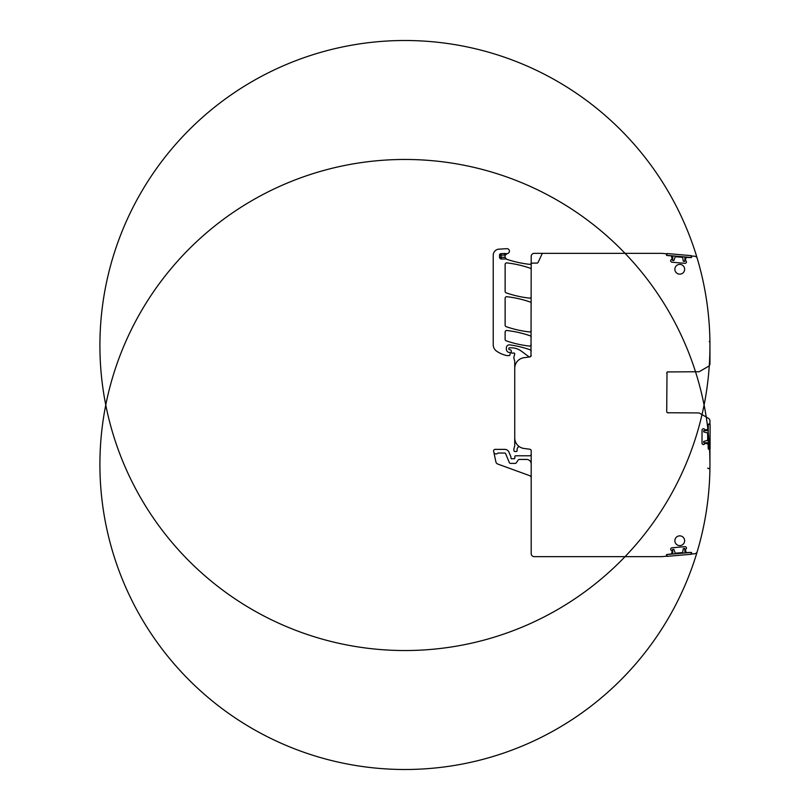 <?xml version="1.0" encoding="UTF-8"?>
<svg xmlns="http://www.w3.org/2000/svg" width="810" height="810" viewBox="0 0 810 810"><rect width="100%" height="100%" fill="white"/><g stroke="black" fill="none" stroke-linecap="round" stroke-linejoin="round"><path stroke-width="1.21" d="M638.614 556.652L599.582 556.652M665.911 556.278L661.76 556.642L665.911 556.278A0.607 0.607 0 0 0 666.468 555.62L666.984 554.506L671.632 553.888L672.118 551.053L671.044 550.101A1.063 1.063 0 0 1 670.67 549.372A1.063 1.063 0 0 0 671.044 550.101M666.984 554.506A0.607 0.607 0 0 0 666.428 555.164L666.984 554.506L671.369 554.121M670.67 549.372L670.66 549.271A1.063 1.063 0 0 1 670.903 548.491L671.166 548.178A1.063 1.063 0 0 1 671.895 547.793L684.987 546.649A1.063 1.063 0 0 1 685.766 546.902L686.08 547.165A1.063 1.063 0 0 1 686.455 547.884L686.465 547.995A1.063 1.063 0 0 1 686.222 548.775L685.331 549.899L686.293 552.602L690.991 552.4L691.649 552.957A0.607 0.607 0 0 0 690.991 552.4M694.575 553.777L692.347 553.969L694.575 553.777A3.048 3.048 0 0 0 697.238 551.61A305.026 305.026 0 0 0 709.945 464.474L709.945 449.925A0.607 0.607 0 0 0 709.337 449.317L709.945 449.925L709.945 464.474A305.026 305.026 0 0 0 252.416 200.323A305.026 305.026 0 0 0 252.416 728.635A305.026 305.026 0 0 0 709.945 464.474M708.264 448.71A0.607 0.607 0 0 0 708.882 449.317L708.264 448.71L708.051 444.022L705.277 443.293L704.234 444.275A1.063 1.063 0 0 1 703.475 444.589L703.374 444.589A1.063 1.063 0 0 1 702.614 444.275L702.331 443.991A1.063 1.063 0 0 1 702.017 443.232L702.017 430.09A1.063 1.063 0 0 1 702.331 429.33L702.331 429.33M702.614 429.047A1.063 1.063 0 0 1 703.374 428.733L703.475 428.733A1.063 1.063 0 0 1 704.234 429.047L705.804 430.029L708.264 429.017L705.854 430.019M708.264 424.612L708.882 424.005A0.607 0.607 0 0 0 708.264 424.612L708.882 424.005L708.264 424.612L708.264 429.017M709.945 423.397L709.337 424.005A0.607 0.607 0 0 0 709.945 423.397L709.945 420.947L709.945 423.397M709.945 420.947A3.048 3.048 0 0 0 708.416 418.304L708.436 418.314M699.465 413.13L708.416 418.304L699.465 413.13A1.529 1.529 0 0 0 698.706 412.928L667.511 412.746M708.416 366.383L699.465 371.547L708.416 366.383A3.048 3.048 0 0 0 709.945 363.741L709.945 345.526L709.945 363.741M709.945 345.526A305.026 305.026 0 0 1 252.416 609.677A305.026 305.026 0 0 1 252.416 81.364A305.026 305.026 0 0 1 709.945 345.526A305.026 305.026 0 0 0 697.238 258.39L697.238 258.39A3.048 3.048 0 0 0 694.575 256.223L692.347 256.031L694.575 256.223M692.347 256.031A0.607 0.607 0 0 0 691.689 256.588L690.991 257.6A0.607 0.607 0 0 0 691.649 257.043L690.991 257.6L686.293 257.398L685.331 260.101L686.222 261.225A1.063 1.063 0 0 1 686.465 262.005L686.455 262.116A1.063 1.063 0 0 1 686.08 262.835L685.766 263.098A1.063 1.063 0 0 1 684.987 263.351L671.895 262.207A1.063 1.063 0 0 1 671.166 261.822L670.903 261.508A1.063 1.063 0 0 1 670.66 260.729L670.67 260.628A1.063 1.063 0 0 1 671.044 259.899L672.118 258.947L671.369 255.879L672.158 258.38M671.369 255.879L666.984 255.494L666.428 254.836A0.607 0.607 0 0 0 666.984 255.494L666.468 254.381A0.607 0.607 0 0 0 665.911 253.722L666.468 254.381M661.76 253.358L665.911 253.722L661.76 253.358A3.048 3.048 0 0 0 661.497 253.348L542.335 253.348L538.113 262.399A1.225 1.225 0 0 1 537.01 263.108L532.727 263.108A1.529 1.529 0 0 0 531.198 264.627L530.995 356.187M599.582 253.348L638.614 253.348M529.872 356.926L524.009 357.706A10.672 10.672 0 0 0 514.735 368.287L514.735 361.473A1.529 1.529 0 0 0 514.684 361.078L513.864 358.06A1.529 1.529 0 0 1 513.864 357.271L514.704 354.142A0.911 0.911 0 0 0 513.5 353.049A1.529 1.529 0 0 1 512.973 353.15L512.143 353.15A0.759 0.759 0 0 1 511.383 352.451L511.221 350.639A0.759 0.759 0 0 0 510.654 349.971L509.348 349.616A0.759 0.759 0 0 1 508.781 348.887L508.781 348.432A0.607 0.607 0 0 1 509.389 347.824L511.312 347.824A16.777 16.777 0 0 1 521.296 351.115L528.768 356.643A1.529 1.529 0 0 0 531.198 355.418L529.872 356.926L524.009 357.706A10.672 10.672 0 0 0 514.735 368.287L514.735 437.886A10.672 10.672 0 0 0 524.009 448.467L529.872 449.236A1.529 1.529 0 0 1 531.198 450.755L531.198 553.605A3.048 3.048 0 0 0 534.256 556.652L546.456 556.652M501.036 257.145L499.507 257.145L499.507 255.19A1.529 1.529 0 0 1 500.955 253.672L504.741 253.469A1.529 1.529 0 0 1 505.308 253.55L504.822 254.988L501.036 255.19L501.036 257.145L505.146 257.448L506.564 259.17A3.048 3.048 0 0 0 507.09 259.402A111.031 111.031 0 0 0 529.507 264.333A1.529 1.529 0 0 0 531.198 262.815L531.198 256.395A3.048 3.048 0 0 1 534.256 253.348L542.335 253.348M531.198 553.605L531.198 464.019A4.576 4.576 0 0 0 526.632 459.442L519.372 459.442A1.529 1.529 0 0 0 518.096 460.131L516.365 462.733A1.529 1.529 0 0 1 515.099 463.411A1.529 1.529 0 0 0 516.365 462.733M667.551 412.766L668.23 412.928A1.529 1.529 0 0 1 666.711 411.409L667.015 372.367M667.551 371.911L668.23 371.75A1.529 1.529 0 0 0 666.711 373.278L666.984 372.408M531.198 477.829A2.288 2.288 0 0 0 529.699 475.673L497.826 464.069A3.048 3.048 0 0 1 495.882 461.842L493.827 452.142A2.288 2.288 0 0 0 497.725 453.235A0.607 0.607 0 0 1 498.17 453.043L504.762 453.043A0.911 0.911 0 0 1 505.612 453.61L509.277 462.469A1.529 1.529 0 0 0 510.685 463.411L515.099 463.411M505.146 257.448A3.048 3.048 0 0 1 505.329 255.13L507.171 253.581A3.048 3.048 0 0 1 507.455 253.51A2.44 2.44 0 0 0 509.409 250.806A2.44 2.44 0 0 0 506.837 248.68L498.97 249.146A6.105 6.105 0 0 0 493.229 255.231L493.229 344.817A7.624 7.624 0 0 0 496.5 351.074A28.978 28.978 0 0 0 506.604 355.55A1.529 1.529 0 0 0 506.949 355.59L509.217 355.59A0.607 0.607 0 0 0 509.804 355.134L510.28 353.342A0.759 0.759 0 0 0 509.551 352.38L508.781 352.38A0.759 0.759 0 0 1 508.457 352.309A3.665 3.665 0 0 1 506.341 348.988L506.341 347.905A3.048 3.048 0 0 1 509.814 344.878A106.758 106.758 0 0 1 530.175 349.809A1.529 1.529 0 0 1 531.198 351.257M506.564 259.17A1.529 1.529 0 0 0 505.825 258.977L505.825 258.582M499.507 257.145A1.833 1.833 0 0 0 501.339 258.977L505.825 258.977M505.308 253.55A3.048 3.048 0 0 0 507.171 253.581M531.198 344.554A1.529 1.529 0 0 1 529.507 346.072A106.758 106.758 0 0 1 506.149 340.808A1.529 1.529 0 0 1 505.126 339.37L505.126 332.029A1.529 1.529 0 0 1 506.817 330.51A106.758 106.758 0 0 1 530.175 335.816A1.529 1.529 0 0 1 531.198 337.254M531.198 330.409A1.529 1.529 0 0 1 529.507 331.928A106.758 106.758 0 0 1 506.149 326.653A1.529 1.529 0 0 1 505.126 325.215L505.126 298.222A1.529 1.529 0 0 1 506.817 296.713A106.758 106.758 0 0 1 530.175 302.008A1.529 1.529 0 0 1 531.198 303.446M531.198 296.612A1.529 1.529 0 0 1 529.507 298.12A106.758 106.758 0 0 1 506.149 292.845A1.529 1.529 0 0 1 505.126 291.408L505.126 264.425A1.529 1.529 0 0 1 506.817 262.906A106.758 106.758 0 0 1 530.175 268.201A1.529 1.529 0 0 1 531.198 269.639M514.735 368.287L514.735 445.409A3.048 3.048 0 0 1 514.623 446.199L513.925 448.831A3.048 3.048 0 0 0 513.925 450.411L514.067 450.947A0.759 0.759 0 0 0 514.795 451.514L516.324 451.514A0.759 0.759 0 0 0 517.084 450.664A4.88 4.88 0 0 1 517.772 447.515A1.529 1.529 0 0 1 519.868 447.009M531.198 454.258A1.529 1.529 0 0 1 529.679 455.787L515.616 455.787A0.759 0.759 0 0 0 514.856 456.516L514.785 458.106A0.759 0.759 0 0 1 513.753 458.784A1.529 1.529 0 0 0 513.206 458.683L512.568 458.683A1.529 1.529 0 0 0 512.011 458.784A0.759 0.759 0 0 1 510.978 458.075L510.978 457.154A0.759 0.759 0 0 0 510.918 456.87L508.994 452.203A4.576 4.576 0 0 0 504.762 449.378L495.123 449.378A1.529 1.529 0 0 0 493.624 451.221L493.827 452.142M709.307 341.486L709.935 342.529M707.697 468.139C708.77 468.99 709.509 468.767 709.935 467.471L709.307 468.514L709.935 467.471A305.026 305.026 0 0 1 709.287 484.481A305.026 305.026 0 0 0 709.935 467.471M672.118 258.947L672.158 258.42M685.331 260.101L685.381 259.575M690.991 257.6L686.607 257.215M667.511 371.932L698.706 371.75A1.529 1.529 0 0 0 699.465 371.547M705.277 430.029L705.804 430.029M705.277 443.293L705.804 443.293M691.649 552.957L691.689 553.412A0.607 0.607 0 0 0 692.347 553.969M685.392 550.466L686.293 552.602M685.331 549.899L685.381 550.425M672.118 551.053L672.158 551.58M671.632 553.888L672.158 551.62M534.256 556.652L661.497 556.652A3.048 3.048 0 0 0 661.76 556.642M514.735 437.886A10.672 10.672 0 0 0 524.009 448.467M679.752 274.144A4.88 4.88 0 0 0 684.632 269.264A4.88 4.88 0 0 0 679.752 264.384A4.88 4.88 0 0 0 674.872 269.264A4.88 4.88 0 0 0 679.752 274.144M679.752 545.616A4.88 4.88 0 0 0 684.632 540.736A4.88 4.88 0 0 0 679.752 535.856A4.88 4.88 0 0 0 674.872 540.736A4.88 4.88 0 0 0 679.752 545.616M666.711 411.409L667.015 412.32M672.918 255.879L672.523 260.425L673.859 260.547L675.256 256.699L682.628 257.347L675.256 256.699L682.628 257.347L683.336 261.377L684.673 261.488L685.068 256.942M667.005 253.53L666.843 255.352L691.153 257.479L691.305 255.656L667.005 253.53M675.256 256.699L682.628 257.347M685.068 552.967L684.663 548.421L683.336 548.532L682.617 552.562L675.246 553.21L682.617 552.562L675.246 553.21L673.849 549.362L672.513 549.484L672.908 554.03M691.305 554.253L691.143 552.43L666.832 554.556L666.995 556.379L691.305 554.253M682.617 552.562L675.246 553.21M708.264 430.566L703.708 430.566L703.708 431.902L707.656 432.955L707.656 440.367L707.656 432.955L707.656 440.367L703.708 441.42L703.708 442.766L708.264 442.766M708.284 448.861L710.097 448.861L710.097 424.46L708.284 424.46M708.264 424.46L708.264 448.861M707.656 432.955L707.656 440.367M504.741 253.469L504.822 254.988A4.576 4.576 0 0 0 505.329 255.13M501.339 258.977L501.339 257.448M499.507 255.19L501.036 255.19L500.955 253.672"/></g></svg>
